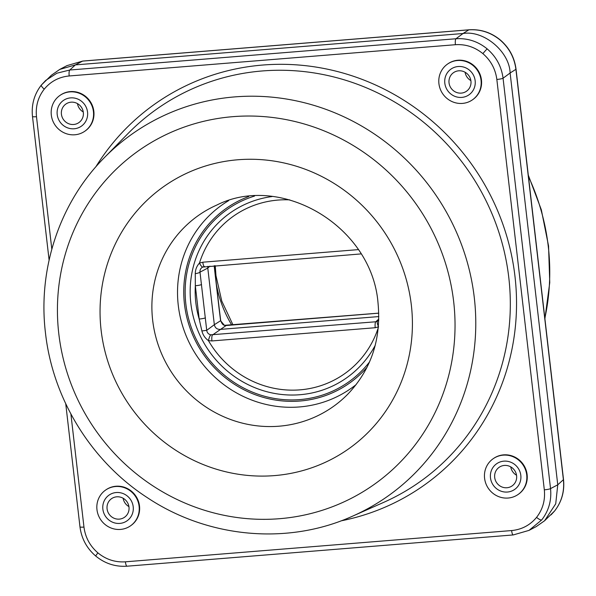 <?xml version="1.0" encoding="UTF-8"?>
<svg xmlns="http://www.w3.org/2000/svg" width="596" height="596" viewBox="0 0 596 596"><rect width="100%" height="100%" fill="white"/><g stroke="black" fill="none" stroke-linecap="round" stroke-linejoin="round"><path stroke-width="0.89" d="M500.081 39.984A5.23 0.402 130 0 1 500.245 39.932C509.237 47.687 514.497 57.425 516.024 69.143A5.23 0.708 173.4 0 1 515.913 69.315C514.378 57.559 509.103 47.784 500.081 39.984C490.836 32.475 480.421 29.092 468.836 29.845L82.613 61.105L75.394 64.897L69.762 70.015A5.23 1.274 85.4 0 0 69.188 75.968C59.034 76.959 50.727 81.347 44.253 89.139A5.23 1.401 -141.2 0 1 41.377 85.034A5.23 1.401 -141.2 0 1 41.415 84.997L45.75 80.386L56.94 73.189L69.762 70.015L455.977 38.755C467.547 38.017 477.955 41.4 487.2 48.909C496.222 56.709 501.504 66.484 503.061 78.225L550.54 488.608C551.71 500.394 548.76 510.832 541.704 519.935L529.017 530.38L513.387 534.895M378.825 316.573L219.984 329.424C216.899 329.35 215.014 327.77 214.337 324.693L206.73 330.333L199.995 272.149C199.787 269.839 200.748 268.111 202.886 266.986A5.23 1.438 -115 0 1 202.871 266.993A5.23 1.438 -115 0 1 199.459 263.082C196.74 266.062 195.346 269.586 195.272 273.661L195.332 285.745L199.183 319.039L201.895 330.966C202.908 334.982 205.091 338.193 208.429 340.614A5.23 0.961 -74.7 0 1 210.738 334.825C208.399 334.207 207.065 332.71 206.73 330.333L201.895 330.966M205.404 317.817A5.23 0.708 173.4 0 1 199.183 319.039A96.418 92.589 55.3 0 1 195.808 302.507A96.418 92.589 55.3 0 1 195.332 285.745A5.23 0.708 173.4 0 0 201.552 284.523M526.715 474.885A21.791 20.927 55.3 0 1 518.066 494.501A21.791 20.927 55.3 0 1 484.585 478.297A21.791 20.927 55.3 0 1 493.235 458.682A21.791 20.927 55.3 0 1 526.715 474.885M493.235 458.682L493.637 458.406A21.791 20.927 55.3 0 1 527.117 474.61A21.791 20.927 55.3 0 1 518.46 494.226L518.066 494.501M93.438 111.623A21.791 20.927 55.3 0 1 84.788 131.239A21.791 20.927 55.3 0 1 51.308 115.035A21.791 20.927 55.3 0 1 59.965 95.42A21.791 20.927 55.3 0 1 93.438 111.623M59.965 95.42L60.36 95.144A21.791 20.927 55.3 0 1 93.84 111.348A21.791 20.927 55.3 0 1 85.191 130.964L84.788 131.239M481.054 80.251A21.791 20.927 55.3 0 1 472.405 99.867A21.791 20.927 55.3 0 1 438.924 83.663A21.791 20.927 55.3 0 1 447.574 64.048A21.791 20.927 55.3 0 1 481.054 80.251M447.574 64.048L447.976 63.772A21.791 20.927 55.3 0 1 481.456 79.976A21.791 20.927 55.3 0 1 472.799 99.592L472.405 99.867M139.099 506.265A21.791 20.927 55.3 0 1 130.45 525.881A21.791 20.927 55.3 0 1 96.969 509.669A21.791 20.927 55.3 0 1 105.626 490.054A21.791 20.927 55.3 0 1 139.099 506.265M105.626 490.054L106.021 489.778A21.791 20.927 55.3 0 1 139.501 505.982A21.791 20.927 55.3 0 1 130.852 525.597L130.45 525.881M70.887 413.982L83.969 527.08C85.332 537.421 89.981 546.025 97.915 552.887C106.051 559.502 115.214 562.475 125.398 561.819L511.621 530.559A5.23 1.274 85.4 0 0 513.245 534.94L529.017 530.38L536.251 526.588L544.602 520.748L554.585 511.003C561.641 501.907 564.583 491.469 563.399 479.698L515.913 69.315L510.116 72.995C509.535 51.621 483.654 29.919 463.032 33.518L455.977 38.755A5.23 1.274 85.4 0 0 455.411 44.707L69.188 75.968M66.983 65.62L59.749 69.412L75.394 64.897L463.032 33.518L468.836 29.845A5.23 1.274 -94.6 0 1 468.978 29.8L82.755 61.06A5.23 1.274 -94.6 0 0 82.613 61.105L66.983 65.62L82.755 61.06A5.23 1.274 -94.6 0 1 82.904 61.083M133.206 506.742A15.69 15.064 55.3 0 1 119.826 523.407A15.69 15.064 55.3 0 1 102.87 509.193A15.69 15.064 55.3 0 1 116.25 492.527A15.69 15.064 55.3 0 1 133.206 506.742A15.69 15.064 55.3 0 1 119.826 523.407A15.69 15.064 55.3 0 1 102.87 509.193A15.69 15.064 55.3 0 1 116.25 492.527A15.69 15.064 55.3 0 1 133.206 506.742M444.817 83.187A15.69 15.064 55.3 0 1 458.205 66.514A15.69 15.064 55.3 0 1 475.154 80.728A15.69 15.064 55.3 0 1 461.773 97.401A15.69 15.064 55.3 0 1 444.817 83.187A15.69 15.064 55.3 0 1 458.205 66.514A15.69 15.064 55.3 0 1 475.154 80.728A15.69 15.064 55.3 0 1 461.773 97.401A15.69 15.064 55.3 0 1 444.817 83.187M74.165 128.773A15.69 15.064 55.3 0 1 57.209 114.559A15.69 15.064 55.3 0 1 70.589 97.886A15.69 15.064 55.3 0 1 87.545 112.1A15.69 15.064 55.3 0 1 74.165 128.773A15.69 15.064 55.3 0 1 57.209 114.559A15.69 15.064 55.3 0 1 70.589 97.886A15.69 15.064 55.3 0 1 87.545 112.1A15.69 15.064 55.3 0 1 74.165 128.773M503.858 461.155A15.69 15.064 55.3 0 1 520.815 475.37A15.69 15.064 55.3 0 1 507.434 492.035A15.69 15.064 55.3 0 1 490.478 477.821A15.69 15.064 55.3 0 1 503.858 461.155A15.69 15.064 55.3 0 1 520.815 475.37A15.69 15.064 55.3 0 1 507.434 492.035A15.69 15.064 55.3 0 1 490.478 477.821A15.69 15.064 55.3 0 1 503.858 461.155M202.886 266.986L204.57 266.539A5.23 1.274 -94.6 0 1 204.428 266.583A5.23 1.274 -94.6 0 1 202.811 262.203L199.459 263.082A96.418 92.589 55.3 0 1 289.768 199.876M220.684 320.454L219.172 308.184A5.23 0.708 -6.6 0 1 219.06 308.356L220.587 320.73A5.23 1.162 -7.8 0 0 220.684 320.454C221.697 323.494 223.001 325.118 224.595 325.319L224.595 325.319A5.23 0.961 105.3 0 0 224.409 325.356L220.587 320.73L214.337 324.693L207.78 268.066L199.995 272.149A5.23 1.155 172 0 1 195.272 273.661M202.707 267.075L361.012 253.911M226.435 325.498A5.23 1.274 85.4 0 0 226.286 325.476A5.23 1.274 85.4 0 0 226.145 325.52L224.409 325.356M219.06 308.356L215.208 275.061A5.23 0.708 -6.6 0 0 215.312 274.89L219.172 308.184M215.208 275.061L214.18 265.794M209.904 266.136L207.78 268.066L207.877 266.3M378.765 320.432L375.785 321.773L210.738 334.825M378.311 327.644A96.418 92.589 55.3 0 1 299.572 389.888A96.418 92.589 55.3 0 1 208.429 340.614L211.923 340.942A5.23 1.274 -94.6 0 1 212.489 334.989L226.145 325.52L378.773 313.168M211.923 340.942L375.219 327.725A5.23 1.274 -94.6 0 1 375.785 321.773L378.803 319.031M378.415 326.511A5.23 1.438 -115 0 1 377.454 321.333M44.253 89.139C38.04 97.148 35.455 106.341 36.49 116.704A5.23 0.708 173.4 0 1 32.489 116.473C31.29 104.68 34.255 94.205 41.377 85.034L51.398 75.252L59.749 69.412M496.84 79.447A5.23 0.708 173.4 0 0 503.061 78.225L510.116 72.995L557.759 484.816L550.54 488.608A5.23 0.708 173.4 0 1 544.319 489.823L496.84 79.447C495.477 69.106 490.828 60.501 482.894 53.64C474.759 47.032 465.595 44.052 455.411 44.707M544.602 520.748L555.725 503.814L557.759 484.816L563.399 479.698A5.23 0.708 173.4 0 0 563.511 479.527L516.024 69.143M470.944 81.071A11.331 10.884 55.3 0 1 466.445 91.27A11.331 10.884 55.3 0 1 449.034 82.844A11.331 10.884 55.3 0 1 453.534 72.645A11.331 10.884 55.3 0 1 470.944 81.071M470.877 80.594A11.331 10.884 55.3 0 1 465.089 72.243M71.088 102.177A11.331 10.884 55.3 0 1 82.658 109.671A11.331 10.884 55.3 0 1 78.828 122.642A11.331 10.884 55.3 0 1 73.666 124.482A11.331 10.884 55.3 0 1 62.096 116.987A11.331 10.884 55.3 0 1 65.918 104.017A11.331 10.884 55.3 0 1 71.088 102.177M83.261 111.966A11.331 10.884 55.3 0 1 77.48 103.615M107.079 508.85A11.331 10.884 55.3 0 1 111.579 498.651A11.331 10.884 55.3 0 1 128.989 507.077A11.331 10.884 55.3 0 1 124.489 517.283A11.331 10.884 55.3 0 1 107.079 508.85M128.922 506.6A11.331 10.884 55.3 0 1 123.141 498.249M506.943 487.744A11.331 10.884 55.3 0 1 495.373 480.257A11.331 10.884 55.3 0 1 499.195 467.279A11.331 10.884 55.3 0 1 504.358 465.439A11.331 10.884 55.3 0 1 515.927 472.933A11.331 10.884 55.3 0 1 512.106 485.904A11.331 10.884 55.3 0 1 506.943 487.744M516.538 475.228A11.331 10.884 55.3 0 1 510.75 466.877M97.915 552.887A5.23 0.402 130 0 0 95.755 556.068C104.971 563.585 115.393 566.96 127.022 566.2L513.245 534.94M125.398 561.819A5.23 1.274 85.4 0 0 127.022 566.2M511.621 530.559C521.776 529.568 530.082 525.18 536.556 517.388C542.77 509.379 545.355 500.193 544.319 489.823M536.556 517.388A5.23 1.401 38.8 0 0 541.704 519.935M482.894 53.64A5.23 0.402 -50 0 1 487.2 48.909M127.984 133.564A228.119 219.067 55.3 0 1 358.859 84.803A228.119 219.067 55.3 0 1 508.798 277.624A228.119 219.067 55.3 0 1 383.608 502.398L352.653 516.129A221.667 212.861 -124.7 0 0 474.297 297.709A221.667 212.861 -124.7 0 0 328.605 110.349A221.667 212.861 -124.7 0 0 104.263 157.731L127.984 133.564M341.046 520.859A233.349 224.081 -124.7 0 0 514.981 276.425A233.349 224.081 -124.7 0 0 338.155 71.714A233.349 224.081 -124.7 0 0 95.762 166.932M453.675 301.703A204.257 196.144 55.3 0 1 279.494 518.706A204.257 196.144 55.3 0 1 58.788 333.663A204.257 196.144 55.3 0 1 232.969 116.66A204.257 196.144 55.3 0 1 453.675 301.703M101.119 330.236A160.458 154.088 -124.7 0 0 274.503 475.601A160.458 154.088 -124.7 0 0 411.344 305.13A160.458 154.088 -124.7 0 0 237.96 159.758A160.458 154.088 -124.7 0 0 101.119 330.236M347.87 394.112A116.935 112.294 55.3 0 1 229.52 419.107A116.935 112.294 55.3 0 1 152.665 320.268A116.935 112.294 55.3 0 1 216.832 205.046C281.223 172.631 372.172 226.405 378.043 303.208C381.358 339.072 371.301 369.371 347.87 394.112M228.678 200.629A112.137 107.69 -124.7 0 0 178.271 305.353A112.137 107.69 -124.7 0 0 246.014 397.688A112.137 107.69 -124.7 0 0 356.162 384.576M367.032 367.248A106.915 102.668 55.3 0 1 257.636 395.58A106.915 102.668 55.3 0 1 184.462 304.161A106.915 102.668 55.3 0 1 248.718 196.531M254.537 196.069A105.477 101.283 -124.7 0 0 185.855 304.042A105.477 101.283 -124.7 0 0 260.765 395.133A105.477 101.283 -124.7 0 0 369.513 361.958M272.067 196.546A100.948 96.939 -124.7 0 0 190.832 303.275A100.948 96.939 -124.7 0 0 270.323 392.57A100.948 96.939 -124.7 0 0 375.212 345.382M231.725 325.036A116.935 112.294 55.3 0 1 216.46 284.761M214.62 268.684A116.935 112.294 55.3 0 1 214.523 265.764M544.848 318.264A221.667 212.861 -124.7 0 0 548.275 246.446A221.667 212.861 -124.7 0 0 528.443 176.505M375.219 327.725L378.564 326.839M358.278 249.62L202.811 262.203M36.49 116.704L51.815 249.15M83.969 527.08A5.23 0.708 173.4 0 1 79.976 526.857L65.731 403.723M352.653 516.129C288.032 545.4 208.153 538.143 147.428 497.735C91.434 461.542 52.724 398.985 45.467 332.896C37.667 268.662 59.801 202.513 104.263 157.731M215.245 265.704L215.975 275.635L221.779 301.099L232.999 324.932M528.287 175.12L541.324 209.77L548.551 245.947L549.758 282.616L544.908 318.778M563.511 479.527C564.71 491.32 561.745 501.795 554.623 510.966L551.054 514.862M500.245 39.932C491.03 32.415 480.607 29.04 468.978 29.8M224.595 325.319L378.765 313.138M215.312 274.89L214.307 265.779M32.489 116.473L49.103 260.065M95.755 556.068C86.763 548.313 81.503 538.575 79.976 526.857"/></g></svg>
